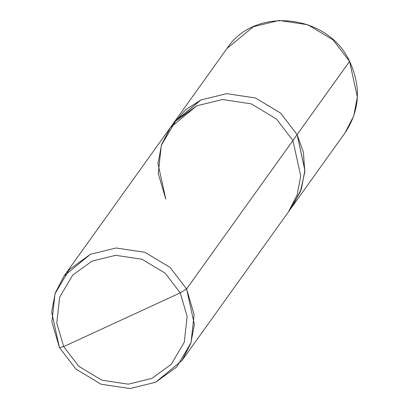 <?xml version="1.0" encoding="UTF-8"?>
<svg xmlns="http://www.w3.org/2000/svg" width="409" height="409" viewBox="0 0 409 409"><rect width="100%" height="100%" fill="white"/><g stroke="black" fill="none" stroke-linecap="round" stroke-linejoin="round"><path stroke-width="0.61" d="M174.055 122.414L200.957 99.944L226.647 93.651L255.456 97.966L280.666 113.129L297.123 134.627L349.577 61.36L357.359 96.933L353.759 115.931L344.971 132.976L353.759 115.931L357.359 96.933L349.557 61.422L333.095 39.929L307.885 24.765L279.071 20.45L253.386 26.743L227 48.482L253.386 26.743L279.071 20.45L307.885 24.765L333.095 39.929L349.557 61.422L297.128 134.622L304.909 170.589L301.106 189.781L292.016 206.898L301.331 189.132L304.93 170.134L297.128 134.622L280.666 113.129L255.456 97.966L226.647 93.651L200.957 99.944L174.055 122.414M349.516 61.34L349.577 61.36C327.921 13.788 254.449 6.053 227 48.482L174.571 121.683L200.957 99.954L226.647 93.656L255.456 97.971L280.661 113.135L297.123 134.627L304.925 170.134L301.326 189.132L292.537 206.172L288.846 211.325M64.029 276.024L170.359 127.562L196.744 105.829L222.435 99.53L251.244 103.845L276.453 119.009L292.921 140.502L186.586 288.964L170.124 267.471L144.914 252.307L116.105 247.992L90.415 254.286L64.029 276.024L55.241 293.069L51.641 312.067L59.443 347.578L63.686 346.607L56.779 323.13L59.622 297.266L72.725 275.093L92.076 261.09L115.629 255.318L142.035 259.27L165.144 273.171L180.236 292.875L63.686 346.607L78.779 366.311L101.887 380.212L128.298 384.163L151.846 378.391L171.197 364.388L184.301 342.215L187.148 316.351L180.236 292.875L186.586 288.964L292.921 140.502L300.722 176.013L297.118 195.016L288.33 212.056L182 360.518L190.788 343.473L194.393 324.475L186.586 288.964L194.127 314.572L191.018 342.793L176.729 366.975L155.614 382.257L129.929 388.55L101.115 384.235L75.905 369.071L59.443 347.578L75.905 369.071L101.115 384.235L129.929 388.55L155.614 382.257L182 360.518M290.385 209.014L300.38 191.709L304.823 171.949L303.401 152.199L297.123 134.627L280.661 113.135L255.456 97.971L226.647 93.656L200.957 99.954L185.476 109.837L172.583 124.638M292.91 140.507L297.123 134.627L292.91 140.507M180.236 292.875L187.148 316.351L184.301 342.215L171.197 364.388L151.846 378.391L128.298 384.163L101.887 380.212L78.779 366.311L63.686 346.607L180.236 292.875L165.144 273.171L142.035 259.27L115.629 255.318L92.076 261.09L72.725 275.093L59.622 297.266L56.779 323.13L63.686 346.607L59.443 347.578L51.907 321.97L55.01 293.749L69.3 269.567L90.415 254.286L116.105 247.992L144.914 252.307L170.124 267.471L186.586 288.964L180.236 292.875M170.364 127.567L161.575 144.607L157.976 163.605L165.778 199.117L158.237 173.508L161.34 145.292L175.635 121.105L196.744 105.829L222.435 99.53L251.244 103.845L276.453 119.009L292.921 140.502M292.542 206.177L344.971 132.976C359.838 110.496 361.372 86.626 349.577 61.36M174.577 121.688L170.885 126.841"/></g></svg>
